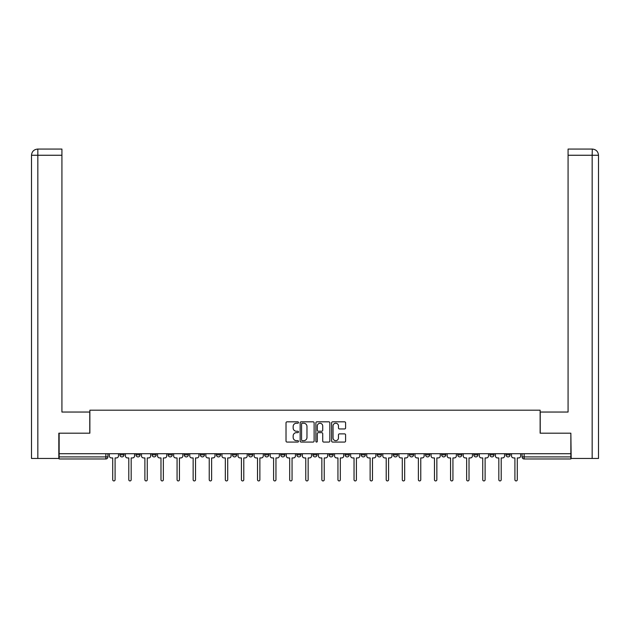 <?xml version="1.0" encoding="UTF-8"?>
<svg xmlns="http://www.w3.org/2000/svg" width="630" height="630" viewBox="0 0 630 630"><rect width="100%" height="100%" fill="white"/><g stroke="black" fill="none" stroke-linecap="round" stroke-linejoin="round"><path stroke-width="0.94" d="M298.502 422.533A0.709 0.709 0 0 0 297.793 421.824L287.036 421.824A1.016 1.016 0 0 0 286.02 422.84L286.02 441.055A1.016 1.016 0 0 0 287.036 442.071L297.793 442.071A0.709 0.709 0 0 0 298.502 441.362A0.709 0.709 0 0 0 297.793 440.653L296.399 440.653A3.237 3.237 0 0 1 293.163 437.417L293.163 435.897A3.237 3.237 0 0 1 296.399 432.652L297.793 432.652A0.709 0.709 0 0 0 298.502 431.944A0.709 0.709 0 0 0 297.793 431.243L296.399 431.243A3.237 3.237 0 0 1 293.163 427.998L293.163 426.478A3.237 3.237 0 0 1 296.399 423.242L297.793 423.242A0.709 0.709 0 0 0 298.502 422.533M505.992 453.71L505.992 454.844L510.119 454.844A2.063 2.063 0 0 1 508.056 456.908A2.063 2.063 0 0 1 505.992 454.844L505.992 453.71M457.726 454.844L457.726 453.71L457.726 454.844A2.063 2.063 0 0 0 459.79 456.908A2.063 2.063 0 0 1 457.726 454.844L461.853 454.844A2.063 2.063 0 0 1 459.79 456.908M441.638 454.844L441.638 453.71L441.638 454.844A2.063 2.063 0 0 0 443.701 456.908A2.063 2.063 0 0 1 441.638 454.844L445.764 454.844A2.063 2.063 0 0 1 443.701 456.908M393.38 453.71L393.38 454.844L397.506 454.844A2.063 2.063 0 0 1 395.443 456.908A2.063 2.063 0 0 1 393.38 454.844L393.38 453.71M377.291 453.71L377.291 454.844L381.418 454.844A2.063 2.063 0 0 1 379.355 456.908A2.063 2.063 0 0 1 377.291 454.844L377.291 453.71M296.848 453.71L296.848 454.844L300.975 454.844A2.063 2.063 0 0 1 298.911 456.908A2.063 2.063 0 0 1 296.848 454.844L296.848 453.71M248.582 453.71L248.582 454.844L252.709 454.844A2.063 2.063 0 0 1 250.645 456.908A2.063 2.063 0 0 1 248.582 454.844L248.582 453.71M216.413 453.71L216.413 454.844L220.532 454.844A2.063 2.063 0 0 1 218.468 456.908A2.063 2.063 0 0 1 216.413 454.844L216.413 453.71M200.324 453.71L200.324 454.844L204.443 454.844A2.063 2.063 0 0 1 202.387 456.908A2.063 2.063 0 0 1 200.324 454.844L200.324 453.71M168.147 454.844L168.147 453.71L168.147 454.844A2.063 2.063 0 0 0 170.21 456.908A2.063 2.063 0 0 1 168.147 454.844L172.273 454.844A2.063 2.063 0 0 1 170.21 456.908M135.97 454.844L135.97 453.71L135.97 454.844A2.063 2.063 0 0 0 138.033 456.908A2.063 2.063 0 0 1 135.97 454.844L140.096 454.844A2.063 2.063 0 0 1 138.033 456.908A2.063 2.063 0 0 0 140.096 454.844L140.096 453.71L140.096 454.844M344.586 428.959A1.016 1.016 0 0 0 345.594 427.951L345.594 422.84A1.016 1.016 0 0 0 344.586 421.824L332.64 421.824A1.016 1.016 0 0 0 331.624 422.84L331.624 441.055A1.016 1.016 0 0 0 332.64 442.071L344.586 442.071A1.016 1.016 0 0 0 345.594 441.055L345.594 434.881A1.016 1.016 0 0 0 344.586 433.873L339.475 433.873A1.016 1.016 0 0 0 338.46 434.881L338.46 437.945A2.709 2.709 0 0 1 335.751 440.653A2.709 2.709 0 0 1 333.042 437.945L333.042 425.951A2.709 2.709 0 0 1 335.751 423.242A2.709 2.709 0 0 1 338.46 425.951L338.46 427.951A1.016 1.016 0 0 0 339.475 428.959L344.586 428.959M37.839 458.451L31.5 458.451L31.5 155.256C31.87 151.499 33.933 149.436 37.682 149.066L61.921 149.066L61.921 155.256L37.839 155.256L37.839 458.451L58.826 458.451L58.826 433.188L89.87 433.188L89.87 410.185L540.13 410.185L540.13 433.188L570.859 433.188L570.859 453.71L59.141 453.71L59.141 456.908L107.919 456.908L107.919 453.71L107.919 456.908A2.063 2.063 0 0 1 105.856 458.971L59.141 458.971L59.141 456.908M59.141 433.188L59.141 453.71M314.118 422.84A1.016 1.016 0 0 0 313.102 421.824L301.156 421.824A1.016 1.016 0 0 0 300.148 422.84L300.148 441.055A1.016 1.016 0 0 0 301.156 442.071L313.102 442.071A1.016 1.016 0 0 0 314.118 441.055L314.118 422.84M316.898 421.824L328.844 421.824A1.016 1.016 0 0 1 329.852 422.84L329.852 441.055A1.016 1.016 0 0 1 328.844 442.071L323.733 442.071A1.016 1.016 0 0 1 322.717 441.055L322.717 433.668A1.016 1.016 0 0 0 321.709 432.652L318.315 432.652A1.016 1.016 0 0 0 317.3 433.668L317.3 441.362A0.709 0.709 0 0 1 316.591 442.071A0.709 0.709 0 0 1 315.882 441.362L315.882 422.84A1.016 1.016 0 0 1 316.898 421.824M522.081 453.71L522.081 456.908L570.859 456.908L570.859 458.971L524.144 458.971A2.063 2.063 0 0 1 522.081 456.908L522.081 453.71M570.859 453.71L570.859 456.908M510.119 454.844L510.119 453.71L510.119 454.844A2.063 2.063 0 0 1 508.056 456.908M494.03 454.844L494.03 453.71L494.03 454.844A2.063 2.063 0 0 1 491.967 456.908A2.063 2.063 0 0 1 489.904 454.844L494.03 454.844A2.063 2.063 0 0 1 491.967 456.908M489.904 453.71L489.904 454.844M477.942 453.71L477.942 454.844A2.063 2.063 0 0 1 475.878 456.908A2.063 2.063 0 0 1 473.815 454.844L477.942 454.844A2.063 2.063 0 0 1 475.878 456.908M473.815 453.71L473.815 454.844M461.853 453.71L461.853 454.844L461.853 453.71M445.764 453.71L445.764 454.844L445.764 453.71M429.676 453.71L429.676 454.844A2.063 2.063 0 0 1 427.613 456.908A2.063 2.063 0 0 1 425.557 454.844L429.676 454.844L429.676 453.71M425.557 453.71L425.557 454.844M413.587 454.844L413.587 453.71L413.587 454.844A2.063 2.063 0 0 1 411.532 456.908A2.063 2.063 0 0 1 409.469 454.844L413.587 454.844A2.063 2.063 0 0 1 411.532 456.908M409.469 453.71L409.469 454.844M397.506 453.71L397.506 454.844M381.418 453.71L381.418 454.844M365.329 453.71L365.329 454.844A2.063 2.063 0 0 1 363.266 456.908A2.063 2.063 0 0 1 361.203 454.844L365.329 454.844M361.203 453.71L361.203 454.844M349.24 453.71L349.24 454.844A2.063 2.063 0 0 1 347.177 456.908A2.063 2.063 0 0 1 345.114 454.844L349.24 454.844A2.063 2.063 0 0 1 347.177 456.908M345.114 453.71L345.114 454.844M333.152 453.71L333.152 454.844A2.063 2.063 0 0 1 331.089 456.908A2.063 2.063 0 0 1 329.025 454.844A2.063 2.063 0 0 0 331.089 456.908M329.025 453.71L329.025 454.844L333.152 454.844M317.063 453.71L317.063 454.844A2.063 2.063 0 0 1 315 456.908A2.063 2.063 0 0 1 312.937 454.844A2.063 2.063 0 0 0 315 456.908M312.937 453.71L312.937 454.844L317.063 454.844M300.975 453.71L300.975 454.844A2.063 2.063 0 0 1 298.911 456.908M284.886 453.71L284.886 454.844A2.063 2.063 0 0 1 282.823 456.908A2.063 2.063 0 0 1 280.76 454.844L284.886 454.844M280.76 453.71L280.76 454.844M264.671 453.71L264.671 454.844L268.797 454.844L268.797 453.71L268.797 454.844A2.063 2.063 0 0 1 266.734 456.908A2.063 2.063 0 0 1 264.671 454.844A2.063 2.063 0 0 0 266.734 456.908M252.709 453.71L252.709 454.844M236.62 453.71L236.62 454.844A2.063 2.063 0 0 1 234.557 456.908A2.063 2.063 0 0 1 232.494 454.844L236.62 454.844L236.62 453.71M232.494 453.71L232.494 454.844M220.532 454.844L220.532 453.71L220.532 454.844A2.063 2.063 0 0 1 218.468 456.908M204.443 454.844L204.443 453.71L204.443 454.844A2.063 2.063 0 0 1 202.387 456.908M188.362 453.71L188.362 454.844A2.063 2.063 0 0 1 186.299 456.908A2.063 2.063 0 0 1 184.236 454.844A2.063 2.063 0 0 0 186.299 456.908A2.063 2.063 0 0 0 188.362 454.844L188.362 453.71M184.236 453.71L184.236 454.844L188.362 454.844M172.273 453.71L172.273 454.844M156.185 453.71L156.185 454.844A2.063 2.063 0 0 1 154.122 456.908A2.063 2.063 0 0 1 152.058 454.844A2.063 2.063 0 0 0 154.122 456.908M152.058 453.71L152.058 454.844L156.185 454.844M124.008 453.71L124.008 454.844A2.063 2.063 0 0 1 121.944 456.908A2.063 2.063 0 0 1 119.881 454.844A2.063 2.063 0 0 0 121.944 456.908A2.063 2.063 0 0 0 124.008 454.844L124.008 453.71M119.881 453.71L119.881 454.844L124.008 454.844M105.856 453.71L105.856 458.971A2.063 2.063 0 0 0 107.919 456.908M302.274 423.242A0.709 0.709 0 0 0 301.565 423.951L301.565 439.945A0.709 0.709 0 0 0 302.274 440.653L303.739 440.653A3.237 3.237 0 0 0 306.975 437.417L306.975 426.478A3.237 3.237 0 0 0 303.739 423.242L302.274 423.242M322.717 425.998A2.709 2.709 0 0 0 320.009 423.289A2.709 2.709 0 0 0 317.3 425.998L317.3 430.227A1.016 1.016 0 0 0 318.315 431.243L321.709 431.243A1.016 1.016 0 0 0 322.717 430.227L322.717 425.998M109.313 453.71L109.313 455.876A2.063 2.063 0 0 0 111.376 457.939L112.715 457.939L112.715 479.745A1.189 1.189 0 0 0 113.896 480.934A1.189 1.189 0 0 0 115.085 479.745L115.085 457.939L116.424 457.939A2.063 2.063 0 0 0 118.487 455.876L118.487 453.71M125.401 453.71L125.401 455.876A2.063 2.063 0 0 0 127.465 457.939L128.803 457.939L128.803 479.745A1.189 1.189 0 0 0 129.985 480.934A1.189 1.189 0 0 0 131.174 479.745L131.174 457.939L132.513 457.939A2.063 2.063 0 0 0 134.576 455.876L134.576 453.71M141.49 453.71L141.49 455.876A2.063 2.063 0 0 0 143.546 457.939L144.892 457.939L144.892 479.745A1.189 1.189 0 0 0 146.073 480.934A1.189 1.189 0 0 0 147.262 479.745L147.262 457.939L148.601 457.939A2.063 2.063 0 0 0 150.665 455.876L150.665 453.71M89.767 433.188L89.767 412.044L61.921 412.044L61.921 155.256M37.839 149.066L37.839 155.256L31.5 155.256L31.5 396.577L31.5 155.256C31.862 151.499 33.925 149.436 37.69 149.066M540.233 433.188L540.233 412.044L568.079 412.044L568.079 149.066L592.302 149.066L592.161 155.256L568.079 155.256M598.5 396.577L598.5 155.256L598.5 458.451L571.174 458.451L570.859 433.188M592.161 458.451L592.161 155.256L598.5 155.256C598.13 151.499 596.067 149.436 592.318 149.066M157.571 453.71L157.571 455.876A2.063 2.063 0 0 0 159.634 457.939L160.981 457.939L160.981 479.745A1.189 1.189 0 0 0 162.162 480.934A1.189 1.189 0 0 0 163.351 479.745L163.351 457.939L164.69 457.939A2.063 2.063 0 0 0 166.753 455.876L166.753 453.71M173.66 453.71L173.66 455.876A2.063 2.063 0 0 0 175.723 457.939L177.069 457.939L177.069 479.745A1.189 1.189 0 0 0 178.251 480.934A1.189 1.189 0 0 0 179.44 479.745L179.44 457.939L180.779 457.939A2.063 2.063 0 0 0 182.842 455.876L182.842 453.71M189.748 453.71L189.748 455.876A2.063 2.063 0 0 0 191.811 457.939L193.15 457.939L193.15 479.745A1.189 1.189 0 0 0 194.339 480.934A1.189 1.189 0 0 0 195.528 479.745L195.528 457.939L196.867 457.939A2.063 2.063 0 0 0 198.93 455.876L198.93 453.71M205.837 453.71L205.837 455.876A2.063 2.063 0 0 0 207.9 457.939L209.239 457.939L209.239 479.745A1.189 1.189 0 0 0 210.428 480.934A1.189 1.189 0 0 0 211.617 479.745L211.617 457.939L212.956 457.939A2.063 2.063 0 0 0 215.019 455.876L215.019 453.71M221.925 453.71L221.925 455.876A2.063 2.063 0 0 0 223.989 457.939L225.327 457.939L225.327 479.745A1.189 1.189 0 0 0 226.516 480.934A1.189 1.189 0 0 0 227.706 479.745L227.706 457.939L229.044 457.939A2.063 2.063 0 0 0 231.108 455.876L231.108 453.71M238.014 453.71L238.014 455.876A2.063 2.063 0 0 0 240.077 457.939L241.416 457.939L241.416 479.745A1.189 1.189 0 0 0 242.605 480.934A1.189 1.189 0 0 0 243.786 479.745L243.786 457.939L245.133 457.939A2.063 2.063 0 0 0 247.196 455.876L247.196 453.71M254.103 453.71L254.103 455.876A2.063 2.063 0 0 0 256.166 457.939L257.505 457.939L257.505 479.745A1.189 1.189 0 0 0 258.694 480.934A1.189 1.189 0 0 0 259.875 479.745L259.875 457.939L261.222 457.939A2.063 2.063 0 0 0 263.285 455.876L263.285 453.71M270.191 453.71L270.191 455.876A2.063 2.063 0 0 0 272.255 457.939L273.593 457.939L273.593 479.745A1.189 1.189 0 0 0 274.782 480.934A1.189 1.189 0 0 0 275.964 479.745L275.964 457.939L277.31 457.939A2.063 2.063 0 0 0 279.366 455.876L279.366 453.71M286.28 453.71L286.28 455.876A2.063 2.063 0 0 0 288.343 457.939L289.682 457.939L289.682 479.745A1.189 1.189 0 0 0 290.871 480.934A1.189 1.189 0 0 0 292.052 479.745L292.052 457.939L293.391 457.939A2.063 2.063 0 0 0 295.454 455.876L295.454 453.71M302.368 453.71L302.368 455.876A2.063 2.063 0 0 0 304.432 457.939L305.77 457.939L305.77 479.745A1.189 1.189 0 0 0 306.96 480.934A1.189 1.189 0 0 0 308.141 479.745L308.141 457.939L309.48 457.939A2.063 2.063 0 0 0 311.543 455.876L311.543 453.71M318.457 453.71L318.457 455.876A2.063 2.063 0 0 0 320.52 457.939L321.859 457.939L321.859 479.745A1.189 1.189 0 0 0 323.04 480.934A1.189 1.189 0 0 0 324.23 479.745L324.23 457.939L325.568 457.939A2.063 2.063 0 0 0 327.632 455.876L327.632 453.71M334.546 453.71L334.546 455.876A2.063 2.063 0 0 0 336.609 457.939L337.948 457.939L337.948 479.745A1.189 1.189 0 0 0 339.129 480.934A1.189 1.189 0 0 0 340.318 479.745L340.318 457.939L341.657 457.939A2.063 2.063 0 0 0 343.72 455.876L343.72 453.71M350.634 453.71L350.634 455.876A2.063 2.063 0 0 0 352.69 457.939L354.036 457.939L354.036 479.745A1.189 1.189 0 0 0 355.218 480.934A1.189 1.189 0 0 0 356.407 479.745L356.407 457.939L357.745 457.939A2.063 2.063 0 0 0 359.809 455.876L359.809 453.71M366.715 453.71L366.715 455.876A2.063 2.063 0 0 0 368.778 457.939L370.125 457.939L370.125 479.745A1.189 1.189 0 0 0 371.306 480.934A1.189 1.189 0 0 0 372.495 479.745L372.495 457.939L373.834 457.939A2.063 2.063 0 0 0 375.897 455.876L375.897 453.71M382.804 453.71L382.804 455.876A2.063 2.063 0 0 0 384.867 457.939L386.214 457.939L386.214 479.745A1.189 1.189 0 0 0 387.395 480.934A1.189 1.189 0 0 0 388.584 479.745L388.584 457.939L389.923 457.939A2.063 2.063 0 0 0 391.986 455.876L391.986 453.71M398.892 453.71L398.892 455.876A2.063 2.063 0 0 0 400.956 457.939L402.294 457.939L402.294 479.745A1.189 1.189 0 0 0 403.483 480.934A1.189 1.189 0 0 0 404.673 479.745L404.673 457.939L406.011 457.939A2.063 2.063 0 0 0 408.075 455.876L408.075 453.71M414.981 453.71L414.981 455.876A2.063 2.063 0 0 0 417.044 457.939L418.383 457.939L418.383 479.745A1.189 1.189 0 0 0 419.572 480.934A1.189 1.189 0 0 0 420.761 479.745L420.761 457.939L422.1 457.939A2.063 2.063 0 0 0 424.163 455.876L424.163 453.71M431.07 453.71L431.07 455.876A2.063 2.063 0 0 0 433.133 457.939L434.472 457.939L434.472 479.745A1.189 1.189 0 0 0 435.661 480.934A1.189 1.189 0 0 0 436.85 479.745L436.85 457.939L438.189 457.939A2.063 2.063 0 0 0 440.252 455.876L440.252 453.71M447.158 453.71L447.158 455.876A2.063 2.063 0 0 0 449.222 457.939L450.56 457.939L450.56 479.745A1.189 1.189 0 0 0 451.749 480.934A1.189 1.189 0 0 0 452.931 479.745L452.931 457.939L454.277 457.939A2.063 2.063 0 0 0 456.341 455.876L456.341 453.71M463.247 453.71L463.247 455.876A2.063 2.063 0 0 0 465.31 457.939L466.649 457.939L466.649 479.745A1.189 1.189 0 0 0 467.838 480.934A1.189 1.189 0 0 0 469.019 479.745L469.019 457.939L470.366 457.939A2.063 2.063 0 0 0 472.429 455.876L472.429 453.71M479.335 453.71L479.335 455.876A2.063 2.063 0 0 0 481.399 457.939L482.738 457.939L482.738 479.745A1.189 1.189 0 0 0 483.927 480.934A1.189 1.189 0 0 0 485.108 479.745L485.108 457.939L486.454 457.939A2.063 2.063 0 0 0 488.51 455.876L488.51 453.71M495.424 453.71L495.424 455.876A2.063 2.063 0 0 0 497.487 457.939L498.826 457.939L498.826 479.745A1.189 1.189 0 0 0 500.015 480.934A1.189 1.189 0 0 0 501.197 479.745L501.197 457.939L502.535 457.939A2.063 2.063 0 0 0 504.599 455.876L504.599 453.71M511.513 453.71L511.513 455.876A2.063 2.063 0 0 0 513.576 457.939L514.915 457.939L514.915 479.745A1.189 1.189 0 0 0 516.104 480.934A1.189 1.189 0 0 0 517.285 479.745L517.285 457.939L518.624 457.939A2.063 2.063 0 0 0 520.687 455.876L520.687 453.71M524.144 453.71L524.144 458.971M31.5 155.256L31.5 396.577"/></g></svg>
